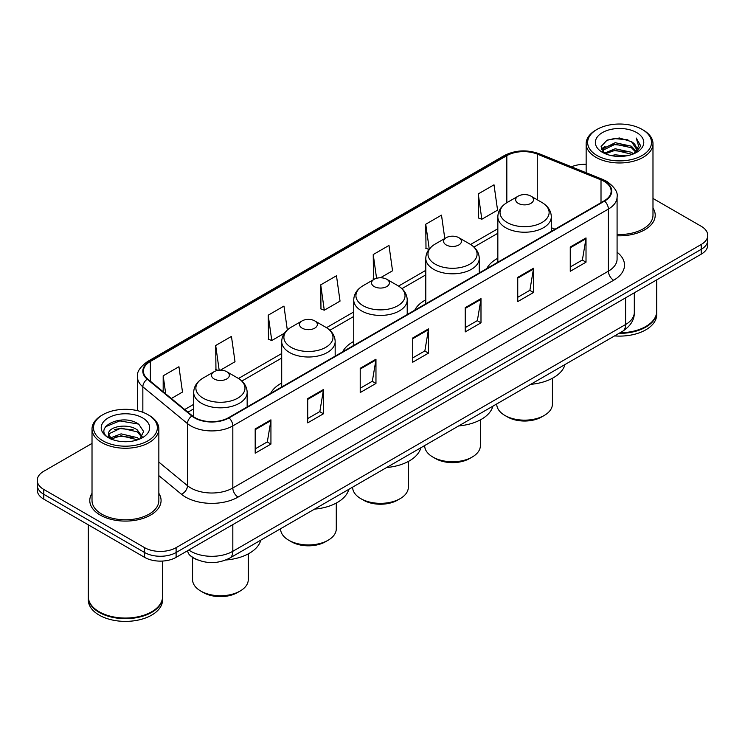 <?xml version="1.0" encoding="UTF-8"?>
<svg xmlns="http://www.w3.org/2000/svg" width="745" height="745" viewBox="0 0 745 745"><rect width="100%" height="100%" fill="white"/><g stroke="black" fill="none" stroke-linecap="round" stroke-linejoin="round"><path stroke-width="1.12" d="M281.703 383.023A39.364 22.723 0 0 0 270.621 393.397M353.745 341.433A39.364 22.723 0 0 0 342.663 351.808M425.795 299.835A39.364 22.723 0 0 0 414.714 310.209M497.837 258.236A39.364 22.723 0 0 0 486.764 268.61M197.49 559.858A22.276 12.861 180 0 1 191.214 556.394L190.199 555.546A14.853 9.936 129.5 0 1 187.61 550.713M92.017 443.405L43.778 471.25A22.276 12.861 0 0 0 37.25 480.348L37.25 490.052A22.276 12.861 0 0 0 43.778 499.141L144.595 557.353A22.276 12.861 0 0 0 176.109 557.353L701.222 254.175A22.276 12.861 0 0 0 707.75 245.086L707.75 240.235A22.276 12.861 0 0 1 701.222 249.333A22.276 12.861 0 0 0 707.75 240.235L707.75 235.383A22.276 12.861 0 0 0 701.222 226.284L652.983 198.44M37.25 480.348A22.276 12.861 0 0 0 43.778 489.446L144.595 547.65A22.276 12.861 0 0 0 176.109 547.65L176.109 552.501L701.222 249.333L176.109 552.501A22.276 12.861 0 0 1 144.595 552.501A22.276 12.861 0 0 0 176.109 552.501L176.109 557.353M43.778 489.446L43.778 494.298L144.595 552.501L43.778 494.298A22.276 12.861 0 0 1 37.25 485.2A22.276 12.861 0 0 0 43.778 494.298L43.778 499.141M92.017 493.348A35.648 20.581 0 0 0 89.782 500.51A35.648 20.581 0 0 0 100.221 515.065A35.648 20.581 0 0 0 139.073 519.526A35.648 20.581 0 0 0 161.078 500.51A35.648 20.581 0 0 0 158.853 493.348A35.648 20.581 0 0 1 161.078 500.51A35.648 20.581 0 0 1 139.073 519.526A35.648 20.581 0 0 1 100.221 515.065A35.648 20.581 0 0 1 89.782 500.51A35.648 20.581 0 0 1 92.017 493.348M604.186 181.417A23.765 13.717 180 0 1 611.142 191.12A23.765 13.717 180 0 1 604.186 200.824L228.622 417.647A23.765 13.717 180 0 1 192.35 415.822L147.715 379.009A23.765 13.717 180 0 1 143.412 371.14A23.765 13.717 180 0 1 150.369 361.446L506.824 155.649A23.765 13.717 180 0 1 537.266 154.113L601.01 179.88A23.765 13.717 180 0 1 604.186 181.417M604.605 181.175A24.361 14.062 0 0 0 601.355 179.601L537.601 153.824A24.361 14.062 0 0 0 506.404 155.407L149.95 361.204A24.361 14.062 0 0 0 147.221 379.214L191.856 416.017A24.361 14.062 0 0 0 229.041 417.889L604.605 201.066A24.361 14.062 0 0 0 604.605 181.175M255.19 428.934L255.19 453.183L270.938 444.085L270.938 419.835L255.19 428.934M255.19 448.881L267.325 441.878L270.882 420.636A5.941 3.427 -120 0 0 270.938 419.835M267.213 441.934L270.938 444.085M307.704 398.612L307.704 422.862L323.451 413.773L323.451 389.514L307.704 398.612M307.704 418.56L319.838 411.557L323.386 390.324A5.941 3.427 -120 0 0 323.451 389.514M319.726 411.622L323.451 413.773M360.217 368.291L360.217 392.55L375.964 383.452L375.964 359.202L360.217 368.291M360.217 388.247L372.342 381.244L375.899 360.003A5.941 3.427 -120 0 0 375.964 359.202M372.239 381.3L375.964 383.452M570.26 247.023L570.26 271.282L586.017 262.184L586.017 237.925L570.26 247.023M570.26 266.98L582.394 259.968L585.952 238.735A5.941 3.427 -120 0 0 586.017 237.925M582.283 260.033L586.017 262.184M517.747 277.345L517.747 301.595L533.504 292.506L533.504 268.247L517.747 277.345M517.747 297.292L529.881 290.289L533.439 269.057A5.941 3.427 -120 0 0 533.504 268.247M529.779 290.345L533.504 292.506M465.234 307.657L465.234 331.916L480.991 322.818L480.991 298.568L465.234 307.657M465.234 327.614L477.368 320.601L480.925 299.369A5.941 3.427 -120 0 0 480.991 298.568M477.266 320.667L480.991 322.818M412.721 337.979L412.721 362.228L428.477 353.139L428.477 328.88L412.721 337.979M412.721 357.926L424.855 350.923L428.412 329.69A5.941 3.427 -120 0 0 428.477 328.88M424.752 350.988L428.477 353.139M617.083 235.755A35.648 20.581 0 0 0 655.218 215.221A35.648 20.581 0 0 0 652.983 208.06A35.648 20.581 0 0 1 655.218 215.221A35.648 20.581 0 0 1 617.083 235.755M176.109 547.65L701.222 244.481A22.276 12.861 0 0 0 707.75 235.383M586.147 164.338A22.276 12.861 0 0 0 571.48 166.796M220.39 370.181L235.01 361.744L231.453 336.405L215.696 345.494L215.957 369.604M171.341 398.501L182.497 392.056L178.94 366.717L163.183 375.815L163.183 391.777M380.444 277.773L392.541 270.789L388.992 245.45L373.236 254.548L373.487 278.649M444.784 238.521L441.496 215.128L425.749 224.226L426 248.336M478.262 193.905L481.819 219.254L497.567 210.155L494.01 184.816L478.262 193.905L478.514 218.015M287.319 329.951L283.966 306.083L268.209 315.182L268.461 339.282M320.722 284.86L324.28 310.199L340.037 301.11L336.479 275.762L320.722 284.86L320.974 308.97M324.28 310.199L320.722 308.877M374.586 279.058L373.236 278.555M373.236 254.548L376.57 278.295M428.924 249.426L425.749 248.234M425.749 224.226L429.232 249.035M481.819 219.254L478.262 217.922M268.209 315.182L271.767 340.521L284.385 333.238M271.767 340.521L268.209 339.189M218.015 370.377L215.696 369.511M215.696 345.494L219.17 370.237M163.183 375.815L165.716 393.863M596.987 155.491A31.933 18.439 0 0 0 642.153 155.491A31.933 18.439 0 0 0 642.153 129.425L643.196 130.03A33.423 19.296 0 0 1 652.983 143.673A33.423 19.296 0 0 1 632.356 161.497A33.423 19.296 0 0 1 595.935 157.316A33.423 19.296 0 0 1 586.147 143.673A33.423 19.296 0 0 1 595.935 130.03L596.987 129.425A31.933 18.439 0 0 0 596.987 155.491M617.083 234.461A33.423 19.296 0 0 0 652.983 215.221L652.983 143.673M620.017 332.764A37.129 21.437 0 0 0 645.822 326.487A37.129 21.437 0 0 0 656.699 311.326L656.699 279.887M619.868 332.857A36.756 21.223 0 0 0 645.561 326.636A36.756 21.223 0 0 0 645.692 326.561M618.974 333.369A37.129 21.437 0 0 0 656.699 311.931A37.129 21.437 0 0 0 656.699 311.633M614.578 335.911A37.129 21.437 0 0 0 656.699 314.66L656.699 311.931M611.124 155.565L615.221 154.82L626.135 155.91M615.919 156.282L621.274 156.403M604.297 153.246L615.221 148.758L631.443 152.278L633.492 153.898M605.331 153.768L615.221 150.276L632.254 154.364M602.938 151.999L603.357 148.544L615.221 142.695L631.443 146.216L635.774 151.049M602.845 151.561L603.357 150.052L615.221 144.213L631.443 147.733L635.392 151.766M633.585 153.861A16.79 9.694 0 0 0 636.36 148.525A16.79 9.694 0 0 0 631.443 141.671L636.342 148.888M636.686 132.573A24.213 13.978 0 0 0 602.444 132.573A24.213 13.978 0 0 0 602.444 152.343A24.213 13.978 0 0 0 636.686 152.343A24.213 13.978 0 0 0 636.686 132.573M631.443 141.671L619.477 137.993L607.082 140.125L601.103 146.476L604.493 153.405M635.224 153.125L640.216 146.737L640.374 145.238L636.211 138.03L638.642 146.095L633.846 153.749M643.196 130.03L642.153 129.425A31.933 18.439 0 0 0 596.987 129.425M636.211 138.03L640.365 145.526M606.402 140.46L614.187 138.561L627.867 139.809M601.401 149.587L603.795 147.817M609.168 145.582L614.187 144.623L627.365 145.722M609.168 151.645L614.187 150.686L627.365 151.784M601.215 149.009L605.201 146.299M603.99 153.004L605.201 152.362M507.513 416.958L504.886 415.44L507.503 416.958A24.138 13.932 0 0 0 507.513 416.958A24.138 13.932 0 0 0 541.643 416.958L544.269 415.44A27.844 16.083 0 0 0 552.427 404.069L552.427 378.274M496.729 403.948L496.729 404.069A27.844 16.083 0 0 0 504.886 415.44A27.844 16.083 0 0 0 544.269 415.44M518.269 203.366A8.912 5.14 0 0 0 530.878 203.366A8.912 5.14 0 0 0 530.878 196.093L541.941 202.482A24.557 14.183 0 0 1 541.941 222.532A24.557 14.183 0 0 1 507.205 222.532A24.557 14.183 0 0 1 507.205 202.482C501.161 206.067 498.042 210.844 497.837 216.795A26.736 15.431 0 0 0 505.669 227.709A26.736 15.431 0 0 0 534.808 231.052A26.736 15.431 0 0 0 551.309 216.795C551.114 210.844 547.985 206.067 541.941 202.482L530.878 196.093A8.912 5.14 0 0 0 518.269 196.093A8.912 5.14 0 0 0 518.269 203.366M530.701 384.336A40.845 23.579 0 0 0 564.961 364.556M424.678 445.547L424.678 445.668A27.844 16.083 0 0 0 432.836 457.039L435.462 458.548A24.138 13.932 0 0 0 469.592 458.548L472.218 457.039A27.844 16.083 0 0 0 480.376 445.668L480.376 419.863M435.462 458.548L432.836 457.039A27.844 16.083 0 0 0 472.218 457.039M446.227 244.965A8.912 5.14 0 0 0 458.827 244.965A8.912 5.14 0 0 0 458.827 237.683L469.89 244.071A24.557 14.183 0 0 1 469.89 264.13A24.557 14.183 0 0 1 435.164 264.13A24.557 14.183 0 0 1 435.164 244.071C429.111 247.666 425.991 252.434 425.795 258.385A26.736 15.431 0 0 0 433.627 269.299A26.736 15.431 0 0 0 462.757 272.651A26.736 15.431 0 0 0 479.259 258.385C479.063 252.434 475.943 247.666 469.89 244.071L458.827 237.683A8.912 5.14 0 0 0 446.227 237.683A8.912 5.14 0 0 0 446.227 244.965M458.65 425.926A40.845 23.579 0 0 0 492.911 406.155M352.636 487.137L352.636 487.258A27.844 16.083 0 0 0 360.794 498.629L363.411 500.146A24.138 13.932 0 0 0 397.551 500.146L400.177 498.629A27.844 16.083 0 0 0 408.335 487.258L408.335 461.462M363.411 500.146L360.794 498.629A27.844 16.083 0 0 0 400.177 498.629M374.176 286.555A8.912 5.14 0 0 0 386.785 286.555A8.912 5.14 0 0 0 386.785 279.282L397.849 285.67A24.557 14.183 0 0 1 397.849 305.72A24.557 14.183 0 0 1 363.113 305.72A24.557 14.183 0 0 1 363.113 285.67C357.069 289.265 353.94 294.033 353.745 299.984A26.736 15.431 0 0 0 361.576 310.898A26.736 15.431 0 0 0 390.715 314.241A26.736 15.431 0 0 0 407.217 299.984C407.021 294.033 403.892 289.265 397.849 285.67L386.785 279.282A8.912 5.14 0 0 0 374.176 279.282A8.912 5.14 0 0 0 374.176 286.555M386.608 467.525A40.845 23.579 0 0 0 420.869 447.745M280.586 528.736L280.586 528.857A27.844 16.083 0 0 0 288.743 540.227L291.37 541.745A24.138 13.932 0 0 0 325.5 541.745L328.126 540.227A27.844 16.083 0 0 0 336.284 528.857L336.284 503.061M291.37 541.745L288.743 540.227A27.844 16.083 0 0 0 328.126 540.227M302.135 328.154A8.912 5.14 0 0 0 314.735 328.154A8.912 5.14 0 0 0 314.735 320.881L325.798 327.269A24.557 14.183 0 0 1 325.798 347.319A24.557 14.183 0 0 1 291.072 347.319A24.557 14.183 0 0 1 291.072 327.269C285.018 330.854 281.899 335.632 281.703 341.583A26.736 15.431 0 0 0 289.535 352.497A26.736 15.431 0 0 0 318.664 355.84A26.736 15.431 0 0 0 335.166 341.583C334.971 335.632 331.851 330.854 325.798 327.269L314.735 320.881A8.912 5.14 0 0 0 302.135 320.881A8.912 5.14 0 0 0 302.135 328.154M314.558 509.124A40.845 23.579 0 0 0 348.818 489.344M192.573 557.409L192.573 579.666A27.844 16.083 0 0 0 200.731 591.036L203.357 592.554A24.138 13.932 0 0 0 237.497 592.554L240.113 591.036A27.844 16.083 0 0 0 248.271 579.666L248.271 553.87M203.357 592.554L200.731 591.036A27.844 16.083 0 0 0 240.113 591.036M214.122 378.963A8.912 5.14 0 0 0 226.731 378.963A8.912 5.14 0 0 0 226.731 371.69L237.795 378.078A24.557 14.183 0 0 1 237.795 398.128A24.557 14.183 0 0 1 203.059 398.128A24.557 14.183 0 0 1 203.059 378.078C197.015 381.673 193.886 386.441 193.691 392.392A26.736 15.431 0 0 0 201.523 403.306A26.736 15.431 0 0 0 230.652 406.649A26.736 15.431 0 0 0 247.163 392.392C246.958 386.441 243.838 381.673 237.795 378.078L226.731 371.69A8.912 5.14 0 0 0 214.122 371.69A8.912 5.14 0 0 0 214.122 378.963M225.809 559.998A40.845 23.579 0 0 0 260.806 540.153M102.847 440.779A31.933 18.439 0 0 0 148.013 440.779A31.933 18.439 0 0 0 148.013 414.714L149.065 415.319A33.423 19.296 0 0 1 158.853 428.962A33.423 19.296 0 0 1 138.216 446.786A33.423 19.296 0 0 1 101.804 442.604A33.423 19.296 0 0 1 92.017 428.962A33.423 19.296 0 0 1 101.804 415.319L102.847 414.714A31.933 18.439 0 0 0 102.847 440.779M92.017 428.962L92.017 500.51A33.423 19.296 0 0 0 101.804 514.152A33.423 19.296 0 0 0 138.216 518.334A33.423 19.296 0 0 0 158.853 500.51L158.853 428.962M151.552 611.85A36.756 21.223 0 0 1 151.421 611.924A36.756 21.223 0 0 1 99.439 611.924L99.178 611.775A37.129 21.437 0 0 0 151.691 611.775A37.129 21.437 0 0 0 162.559 596.615L162.559 561.06M88.301 596.922A37.129 21.437 0 0 0 88.301 597.22A37.129 21.437 0 0 0 99.178 612.381A37.129 21.437 0 0 0 139.641 617.028A37.129 21.437 0 0 0 162.559 597.22A37.129 21.437 0 0 0 162.559 596.922M88.301 597.22L88.301 599.948A37.129 21.437 0 0 0 99.178 615.109A37.129 21.437 0 0 0 139.641 619.756A37.129 21.437 0 0 0 162.559 599.948L162.559 597.22M121.379 441.524L127.032 441.692M110.269 437.976L121.09 433.851L137.304 437.641L139.268 439.224M111.266 439.01L121.09 435.778L137.657 439.811M108.64 433.907L111.424 439.15M108.677 434.428C106.87 426.95 127.358 422.517 137.304 429.94L142.127 436.607M108.751 434.894L109.217 433.646L121.09 428.077L137.304 431.867L141.746 437.101M139.837 438.982L143.636 431.532L138.831 424.305C121.845 412.087 91.654 428.179 109.087 438.051L109.953 438.582M142.556 417.861A24.213 13.978 0 0 0 108.314 417.861A24.213 13.978 0 0 0 108.314 437.632A24.213 13.978 0 0 0 142.556 437.632A24.213 13.978 0 0 0 142.556 417.861M111.787 439.643C109.254 438.153 108.23 436.505 108.714 434.708M88.301 524.853L88.301 596.615A37.129 21.437 0 0 0 99.178 611.775L99.439 611.924M149.065 415.319L148.013 414.714A31.933 18.439 0 0 0 102.847 414.714M105.548 426.736L119.768 420.897L138.505 424.082M114.432 429.567L119.768 428.599L133.141 429.744M114.432 437.268L119.768 436.3L133.141 437.445M188.811 550.015A29.707 17.154 0 0 0 190.813 551.291A29.707 17.154 0 0 0 232.822 551.291L625.604 324.513A29.707 17.154 0 0 0 634.312 312.388C634.526 319.763 630.596 326.068 622.531 331.32L229.739 558.089A14.853 8.577 60 0 0 232.822 551.291L232.822 524.61M625.604 297.832L625.604 324.513A14.853 8.577 60 0 1 622.531 331.32M701.222 254.175L701.222 244.481M144.595 557.353L144.595 547.65M617.083 252.229A37.129 21.437 180 0 1 613.638 280.25L238.074 497.083A7.422 4.284 60 0 1 232.822 487.984L608.386 271.161A29.707 17.154 0 0 0 617.083 259.027L617.083 196.941A29.707 17.154 180 0 1 608.386 209.066A7.422 4.284 -120 0 0 604.605 201.066M238.074 497.083A37.129 21.437 180 0 1 185.561 497.083A37.129 21.437 180 0 1 181.398 494.224L158.853 475.627M191.856 416.017A7.422 4.964 129.5 0 0 187.479 423.607L187.479 485.693A29.707 17.154 0 0 0 190.813 487.984A29.707 17.154 0 0 0 232.822 487.984L232.822 425.898A29.707 17.154 180 0 1 187.479 423.607L142.844 386.804A29.707 17.154 180 0 1 137.471 376.97L137.471 410.672M617.083 196.941C618.071 192.303 614.662 187.125 606.849 181.417L602.938 179.517A7.422 3.474 112 0 0 601.355 179.601M602.938 179.517L539.194 153.749C526.892 149.391 515.214 150.024 504.16 155.64A7.422 4.284 60 0 1 506.404 155.407M149.95 361.204A7.422 4.284 -120 0 0 147.706 361.437C140.004 366.978 136.586 372.155 137.471 376.97M147.221 379.214A7.422 4.964 129.5 0 0 142.844 386.804L142.844 412.292M539.194 153.749A7.422 3.474 112 0 0 537.601 153.824M229.041 417.889A7.422 4.284 60 0 1 232.822 425.898L608.386 209.066L608.386 271.161A7.422 4.284 60 0 0 613.638 280.25M158.853 462.096L187.479 485.693A7.422 4.964 -50.5 0 1 181.398 494.224M150.369 361.446L150.369 381.207M601.01 179.88L601.01 202.649M537.266 154.113L537.266 199.781M555.025 229.199L551.309 227.7M506.824 155.649L506.824 202.705M497.837 228.743L470.579 244.481M425.795 270.342L398.538 286.08M353.745 311.941L326.487 327.679M281.703 353.53L238.474 378.488M193.691 404.349L184.713 409.526M412.721 338.742L428.412 329.69M465.234 308.43L480.925 299.369M517.747 278.108L533.439 269.057M570.26 247.796L585.952 238.735M360.217 369.064L375.899 360.003M307.704 399.385L323.386 390.324M255.19 429.697L270.882 420.636M229.739 558.089C217.791 564.095 205.834 564.095 193.886 558.089L190.199 555.546M634.312 312.388L634.312 292.813M504.16 155.64L147.706 361.437M497.837 233.269L473.969 247.051M425.795 274.868L401.918 288.65M353.745 316.457L329.877 330.24M281.703 358.056L241.864 381.049M193.691 408.865L187.945 412.19M602.779 151.822L602.779 150.807M586.147 172.728L586.147 143.673M551.309 231.35L551.309 216.795M497.837 262.212L497.837 216.795M518.269 196.093L507.205 202.482M479.259 272.94L479.259 258.385M425.795 303.811L425.795 258.385M446.227 237.683L435.164 244.071M407.217 314.539L407.217 299.984M353.745 345.41L353.745 299.984M374.176 279.282L363.113 285.67M335.166 356.129L335.166 341.583M281.703 387L281.703 341.583M302.135 320.881L291.072 327.269M247.163 406.947L247.163 392.392M193.691 416.828L193.691 392.392M214.122 371.69L203.059 378.078"/></g></svg>
